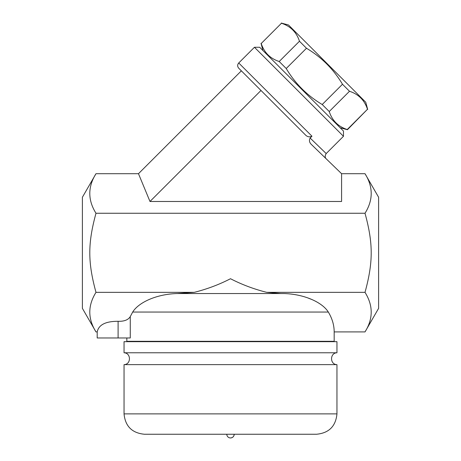 <?xml version="1.0" encoding="UTF-8"?>
<svg xmlns="http://www.w3.org/2000/svg" width="461" height="461" viewBox="0 0 461 461"><rect width="100%" height="100%" fill="white"/><g stroke="black" fill="none" stroke-linecap="round" stroke-linejoin="round"><path stroke-width="0.69" d="M95.986 331.908L82.386 308.351L82.386 197.262L95.986 173.705C87.74 186.889 87.74 200.074 95.986 213.259C87.74 243.506 87.74 262.113 95.986 292.355C87.74 305.539 87.74 318.724 95.986 331.908L97.196 331.908C98.7 324.78 105.667 321.248 118.102 321.305C124.188 321.478 128.244 319.905 130.273 316.586L132.687 312.051C138.663 302.37 156.59 294.095 177.237 293.536L283.763 293.536C304.41 294.095 322.337 302.376 328.313 312.051C332.202 318.482 334.156 325.097 334.179 331.908L365.014 331.908C373.26 318.724 373.26 305.539 365.014 292.355C373.26 262.113 373.26 243.506 365.014 213.259L95.986 213.259M365.014 213.259C373.26 200.074 373.26 186.889 365.014 173.705L341.584 173.705L311.498 144.57C309.366 142.582 308.905 140.403 310.126 138.035L311.959 136.202C309.423 137.407 307.135 136.865 305.084 134.566L238.735 68.216L241.351 70.833L138.479 173.705L95.986 173.705M326.238 158.843L326.238 158.843C324.861 157.57 324.844 155.812 326.192 153.565L310.126 138.035M311.959 136.202L238.735 62.978L254.443 47.27L343.468 136.289L326.192 153.565M343.468 136.289L343.468 131.057L259.681 47.27L254.443 47.27M340.195 127.783L347.421 129.72L367.492 109.263C364.542 100.221 358.543 94.223 349.496 91.266L342.483 84.248C333.528 69.208 321.53 57.21 306.484 48.255L299.471 41.236C296.515 32.195 290.516 26.196 281.469 23.24L261.208 43.507C264.165 52.548 270.163 58.547 279.205 61.503L286.223 68.516C295.173 83.562 307.176 95.56 322.216 104.514L329.235 111.527C332.185 120.575 338.19 126.573 347.231 129.529L347.421 129.72M261.208 43.507L281.469 23.24M281.279 23.05L288.505 24.986L365.746 102.227L367.688 109.453M347.231 129.529L367.492 109.263M329.235 111.527L349.496 91.266M322.216 104.514L342.483 84.248M286.223 68.516L306.484 48.255M279.205 61.503L299.471 41.236M341.584 173.705L341.584 201.48L149.981 201.48L260.989 90.471M149.981 201.48L138.479 173.705M177.237 293.536L194.219 292.355L95.986 292.355M328.313 312.051L132.687 312.051L130.273 316.586L130.273 337.971L97.196 337.971L97.196 331.908M126.821 337.971L126.821 341.307L334.179 341.307L334.179 331.908M365.014 173.705L378.614 197.262L378.614 308.351L365.014 331.908M194.219 292.355C207.029 289.133 219.125 284.593 230.5 278.726C241.869 284.593 253.965 289.139 266.781 292.355L280.749 293.536M365.014 292.355L266.781 292.355M311.59 299.42L308.282 298.111M304.56 341.307L304.56 341.676M124.044 341.676L336.956 341.676L336.956 352.786C329.794 352.872 329.748 364.524 336.956 364.634L124.044 364.634C131.304 364.461 131.166 352.907 124.044 352.786L124.044 341.676M124.044 352.786L336.956 352.786M144.408 434.245L316.592 434.245L144.408 434.245C132.036 433.04 125.248 426.252 124.044 413.88L124.044 364.634M234.205 434.245C233.981 436.498 232.747 437.731 230.5 437.95A3.705 3.705 0 0 0 234.205 434.245M118.102 337.971L118.102 321.305M124.044 413.88L336.956 413.88L336.956 364.634M262.954 50.543L261.018 43.317M238.735 62.978C237.3 64.724 237.3 66.47 238.735 68.216M156.44 341.307L156.44 341.676M336.956 413.88C335.752 426.252 328.964 433.04 316.592 434.245M226.795 434.245A3.705 3.705 0 0 0 230.5 437.95"/></g></svg>
